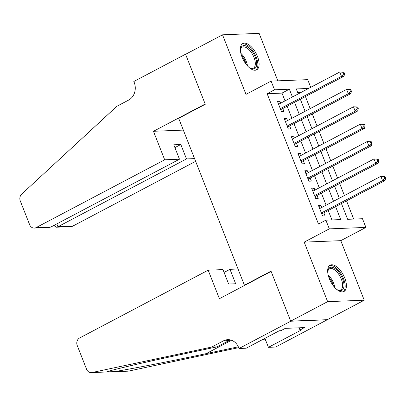 <?xml version="1.0" encoding="UTF-8"?>
<svg xmlns="http://www.w3.org/2000/svg" width="406" height="406" viewBox="0 0 406 406"><rect width="100%" height="100%" fill="white"/><g stroke="black" fill="none" stroke-linecap="round" stroke-linejoin="round"><path stroke-width="0.61" d="M344.755 278.024A14.865 7.151 62.2 0 0 330.103 265.184A14.865 7.151 62.2 0 0 329.322 278.638A14.865 7.151 62.2 0 0 343.973 291.478A14.865 7.151 62.2 0 0 344.755 278.024M257.45 56.383A14.865 7.151 62.2 0 0 242.798 43.543A14.865 7.151 62.2 0 0 242.017 56.997A14.865 7.151 62.2 0 0 256.663 69.837A14.865 7.151 62.2 0 0 257.45 56.383M341.441 203.558L347.648 219.311L362.482 218.722L365.907 227.416L329.307 228.872L325.886 220.179L340.72 219.59L335.615 206.629M239.017 348.5L290.737 321.222L271.117 271.421L219.397 298.694L208.171 270.183L79.617 337.98A5.714 4.882 -92.3 0 0 77.236 345.531L86.585 369.262A5.714 4.882 -92.3 0 0 91.243 372.637A5.714 4.882 -92.3 0 0 91.949 372.546L211.683 347.064L223.503 340.827A13.337 11.398 87.7 0 1 227.766 339.67A13.337 11.398 87.7 0 1 238.642 347.541L239.017 348.5L246.188 348.211L279.287 330.758L280.871 330.692L285.301 328.358L304.393 327.596L299.963 329.936L301.541 329.875L268.442 347.328L275.613 347.044L364.238 300.201L340.786 240.662L365.907 227.416M277.831 80.845L259.13 33.363L222.534 34.82L245.985 94.359L271.106 81.109L307.702 79.657L310.727 87.331M353.697 219.073L346.526 200.874M344.42 195.53L339.68 183.487M337.574 178.143L332.834 166.105M330.728 160.761L325.982 148.723M323.881 143.379L319.136 131.341M317.03 125.992L312.29 113.954M310.184 108.61L305.444 96.572M327.297 319.684L290.701 321.136L327.642 301.658L364.238 300.201M290.701 321.136L271.015 271.157L244.417 285.185L178.681 118.303L205.279 104.276L185.593 54.302L222.534 34.82M321.755 207.481L320.948 205.436L318.477 205.537L322.587 215.967L325.059 215.87L323.861 212.825M314.909 190.099L314.102 188.054L311.63 188.156L315.741 198.585L318.213 198.483L317.015 195.443M308.063 172.717L307.256 170.672L304.784 170.769L308.89 181.198L311.361 181.101L310.164 178.061M301.211 155.331L300.41 153.29L297.933 153.387L302.044 163.816L304.515 163.719L303.318 160.674M294.365 137.949L293.558 135.903L291.087 136.005L295.198 146.434L297.669 146.333L296.471 143.293M287.519 120.567L286.712 118.522L284.241 118.618L288.346 129.047L290.823 128.951L289.625 125.911M301.222 92.345L297.684 92.482M285.037 100.876L281.977 93.106L267.138 93.7L318.497 224.076L325.886 220.179M331.935 219.935L328.226 210.521M326.125 205.177L321.379 193.139M319.273 187.795L314.533 175.757M312.427 170.413L307.687 158.37M305.581 153.026L300.836 140.989M298.735 135.645L293.99 123.607M291.884 118.263L287.143 106.225M280.668 103.18L279.866 101.14L277.394 101.236L281.5 111.665L283.972 111.569L282.774 108.524M244.417 285.185L245.062 285.159M340.786 240.662L304.19 242.118L327.642 301.658M304.19 242.118L329.307 228.872M267.138 93.7L274.527 89.802L271.106 81.109M308.611 88.447L296.289 88.939L298.248 93.913M300.354 99.257L305.094 111.295M307.2 116.639L311.945 128.677M314.046 134.021L318.791 146.064M320.897 151.408L325.637 163.445M327.743 168.789L332.484 180.827M334.59 186.171L339.335 198.214M292.427 96.983L289.366 89.213L274.527 89.802M333.509 201.285L328.769 189.242M326.663 183.898L321.922 171.86M319.816 166.516L315.071 154.478M312.97 149.134L308.225 137.091M306.119 131.747L301.379 119.709M299.273 114.365L294.533 102.327M281.977 93.106L289.366 89.213M277.785 102.236L279.866 101.14M284.631 119.618L286.712 118.522M291.483 137L293.558 135.903M298.329 154.387L300.41 153.29M305.175 171.768L307.256 170.672M312.021 189.15L314.102 188.054M318.872 206.537L320.948 205.436M280.526 109.194L281.591 109.148L343.948 76.262L341.476 76.364L280.302 108.625M343.623 74.014L341.476 76.364L339.766 72.014L343.928 72.238L342.943 72.278L343.623 74.014L344.613 73.978L343.928 72.238M278.592 104.276L339.766 72.014L342.943 72.278M281.591 109.148A1.903 1.629 -92.3 0 0 281.089 109.564L280.81 109.909M343.948 76.262L344.613 73.978M240.428 50.775A12.86 6.186 -117.8 0 1 240.53 49.385A12.86 6.186 -117.8 0 1 252.019 51.217A12.86 6.186 -117.8 0 1 256.633 64.681A12.86 6.186 -117.8 0 1 250.563 68.406A12.86 6.186 -117.8 0 1 249.36 67.706M250.106 68.167A11.911 5.73 62.2 0 0 253.364 68.238A11.911 5.73 62.2 0 0 251.025 52.059A11.911 5.73 62.2 0 0 242.255 47.167A11.911 5.73 62.2 0 0 240.474 49.897M255.8 70.157A14.768 7.105 62.2 0 0 252.537 50.314A14.768 7.105 62.2 0 0 242.047 44.076M327.738 272.416A12.86 6.186 -117.8 0 1 327.84 271.025A12.86 6.186 -117.8 0 1 339.33 272.857A12.86 6.186 -117.8 0 1 343.938 286.321A12.86 6.186 -117.8 0 1 337.868 290.046A12.86 6.186 -117.8 0 1 336.665 289.346M337.416 289.808A11.911 5.73 62.2 0 0 340.675 289.879A11.911 5.73 62.2 0 0 338.33 273.7A11.911 5.73 62.2 0 0 329.56 268.808A11.911 5.73 62.2 0 0 327.779 271.538M343.106 291.792A14.768 7.105 62.2 0 0 339.842 271.954A14.768 7.105 62.2 0 0 329.357 265.717M164.689 159.802L36.134 227.593L50.923 227.01L179.477 159.213L164.689 159.802L153.458 131.29L205.177 104.017L185.557 54.211L133.838 81.489L134.219 82.443A13.337 11.398 -92.3 0 1 128.666 100.069L116.847 106.301L21.675 194.149A5.714 4.882 -92.3 0 0 20.3 200.99L29.648 224.716A5.714 4.882 -92.3 0 0 34.307 228.091A5.714 4.882 -92.3 0 0 36.134 227.593M183.329 130.103L153.458 131.29M194.56 158.614L186.496 158.934L180.812 144.506L173.793 144.785L179.477 159.213M186.496 158.934L57.946 226.731L72.73 226.142A5.714 4.882 87.7 0 1 70.903 226.639L56.338 227.218L57.946 226.731L56.83 223.894M195.626 161.329L72.73 226.142M180.812 144.506L174.91 147.622M54.237 225.259L54.546 226.051L56.338 227.218M34.307 228.091L48.872 227.512L50.923 227.01M208.171 270.183L222.955 269.599L228.639 284.027L235.663 283.748L229.979 269.32L224.076 272.431M229.979 269.32L238.038 268.995M211.683 347.064L217.098 346.846L180.386 354.661C145.033 362.142 110.107 370.313 106.423 371.972L91.243 372.637M230.491 339.944A13.337 11.398 87.7 0 0 228.918 340.614L217.098 346.846M106.737 371.86L114.076 371.668C127.844 369.607 171.322 361.096 206.152 353.636L238.322 346.79M114.076 371.668L128.55 371.094L238.682 347.648M290.737 321.222L327.332 319.771M264.905 338.345L268.442 347.328M128.55 371.094A5.714 4.882 87.7 0 1 127.839 371.18L113.107 371.769M263.235 339.223A13.337 11.398 87.7 0 1 265.879 340.817M299.12 327.809L299.963 329.936M287.372 126.576L288.443 126.53L350.799 93.649L348.323 93.745L287.149 126.007M350.474 91.401L348.323 93.745L346.612 89.401L350.779 89.624L349.789 89.66L350.474 91.401L351.464 91.36L350.779 89.624M285.438 121.663L346.612 89.401L349.789 89.66M288.443 126.53A1.903 1.629 -92.3 0 0 287.94 126.951L287.656 127.296M350.799 93.649L351.464 91.36M294.223 143.957L295.289 143.917L357.645 111.031L355.174 111.127L294 143.389M357.321 108.783L355.174 111.127L353.459 106.783L357.625 107.006L356.635 107.047L357.321 108.783L358.31 108.742L357.625 107.006M292.284 139.045L353.459 106.783L356.635 107.047M295.289 143.917A1.903 1.629 -92.3 0 0 294.786 144.333L294.507 144.678M357.645 111.031L358.31 108.742M301.069 161.339L302.135 161.299L364.492 128.413L362.02 128.514L300.846 160.776M364.167 126.164L362.02 128.514L360.305 124.165L364.471 124.388L363.482 124.429L364.167 126.164L365.156 126.129L364.471 124.388M299.136 156.427L360.305 124.165L363.482 124.429M302.135 161.299A1.903 1.629 -92.3 0 0 301.633 161.715L301.353 162.06M364.492 128.413L365.156 126.129M307.915 178.726L308.981 178.681L371.338 145.8L368.866 145.896L307.692 178.158M371.018 143.551L368.866 145.896L367.156 141.552L371.323 141.77L370.333 141.811L371.018 143.551L372.003 143.511L371.323 141.77M305.982 173.814L367.156 141.552L370.333 141.811M308.981 178.681A1.903 1.629 -92.3 0 0 308.479 179.102L308.2 179.447M371.338 145.8L372.003 143.511M314.762 196.108L315.832 196.068L378.189 163.182L375.712 163.278L314.538 195.54M377.864 160.933L375.712 163.278L374.002 158.934L378.169 159.157L377.179 159.198L377.864 160.933L378.854 160.893L378.169 159.157M312.828 191.196L374.002 158.934L377.179 159.198M315.832 196.068A1.903 1.629 -92.3 0 0 315.33 196.484L315.046 196.829M378.189 163.182L378.854 160.893M321.613 213.49L322.679 213.449L385.035 180.563L382.564 180.665L321.39 212.927M384.71 178.315L382.564 180.665L380.848 176.316L385.015 176.539L384.025 176.58L384.71 178.315L385.7 178.28L385.015 176.539M319.674 208.577L380.848 176.316L384.025 176.58M322.679 213.449A1.903 1.629 -92.3 0 0 322.176 213.866L321.897 214.211M385.035 180.563L385.7 178.28M280.678 109.579L281.089 109.564M240.865 53.333A11.911 5.73 -117.8 0 1 243.326 56.119A11.911 5.73 -117.8 0 1 247.493 65.904M246.143 64.295A11.52 5.542 62.2 0 0 242.489 56.688A11.52 5.542 62.2 0 0 241.428 55.358M328.17 274.974A11.911 5.73 -117.8 0 1 330.631 277.76A11.911 5.73 -117.8 0 1 334.798 287.544M333.448 285.936A11.52 5.542 62.2 0 0 329.794 278.328A11.52 5.542 62.2 0 0 328.733 276.999M228.918 340.614L223.503 340.827M91.949 372.546L106.423 371.972M206.152 353.636L231.527 340.253M287.529 126.966L287.94 126.951M294.375 144.348L294.786 144.333M301.222 161.73L301.633 161.715M308.068 179.117L308.479 179.102M314.919 196.499L315.33 196.484M321.765 213.881L322.176 213.866"/></g></svg>
